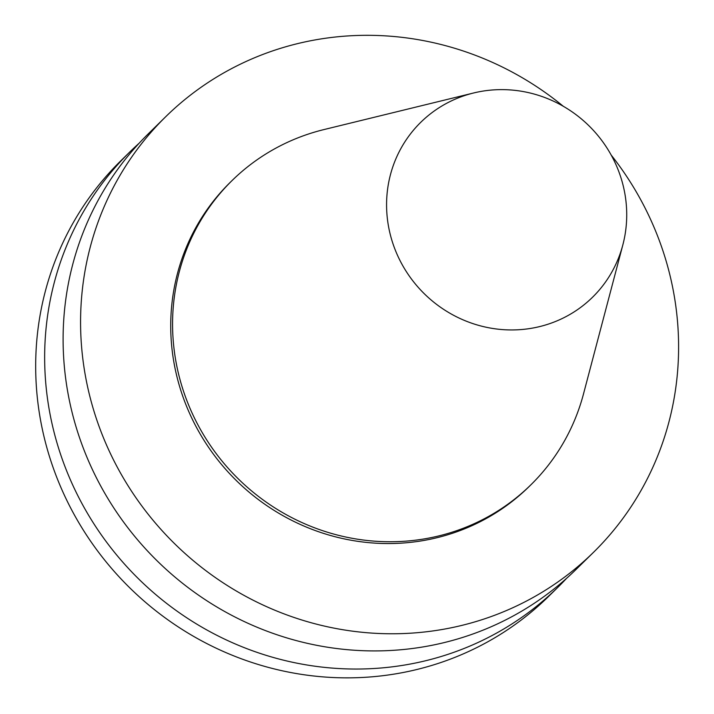 <?xml version="1.0" encoding="UTF-8"?>
<svg xmlns="http://www.w3.org/2000/svg" width="714" height="714" viewBox="0 0 714 714"><rect width="100%" height="100%" fill="white"/><g stroke="black" fill="none" stroke-linecap="round" stroke-linejoin="round"><path stroke-width="1.07" d="M486.484 90.589A122.594 117.605 -134.5 0 1 622.831 244.938A122.594 117.605 -134.5 0 1 422.733 292.178A122.594 117.605 -134.5 0 1 473.623 92.981A122.594 117.605 -134.5 0 1 486.484 90.589M622.831 244.938L583.516 393.878A213.227 204.552 -134.5 0 1 530.823 484.877A213.227 204.552 -134.5 0 1 235.468 476.042A213.227 204.552 -134.5 0 1 232.041 180.58A213.227 204.552 -134.5 0 1 323.995 129.564L473.623 92.981M530.823 484.877L528.976 486.689A213.227 204.552 -134.5 0 1 233.63 477.853A213.227 204.552 -134.5 0 1 230.194 182.391L232.041 180.58M611.184 155.054A305.271 292.847 -134.5 0 1 593.459 552.368A305.271 292.847 -134.5 0 1 170.628 539.713A305.271 292.847 -134.5 0 1 165.71 116.721A305.271 292.847 -134.5 0 1 329.386 37.726A305.271 292.847 -134.5 0 1 563.284 106.27M593.459 552.368L575.993 569.513A305.271 292.847 -134.5 0 1 153.162 556.866A305.271 292.847 -134.5 0 1 148.244 133.866L165.71 116.721M566.559 578.358A305.271 292.847 -134.5 0 1 557.545 587.631A305.271 292.847 -134.5 0 1 134.705 574.984A305.271 292.847 -134.5 0 1 129.796 151.984A305.271 292.847 -134.5 0 1 139.23 143.139M557.545 587.631L548.566 596.449A305.271 292.847 -134.5 0 1 125.726 583.793A305.271 292.847 -134.5 0 1 120.818 160.802L129.796 151.984"/></g></svg>
